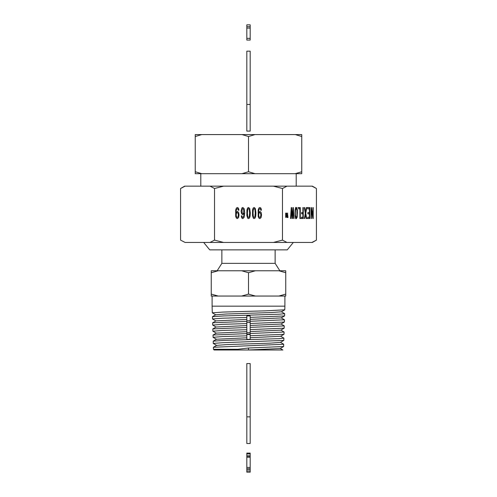 <?xml version="1.0" encoding="UTF-8"?>
<svg xmlns="http://www.w3.org/2000/svg" width="497" height="497" viewBox="0 0 497 497"><rect width="100%" height="100%" fill="white"/><g stroke="black" fill="none" stroke-linecap="round" stroke-linejoin="round"><path stroke-width="0.75" d="M246.816 453.923L250.184 453.923L250.184 453.109L246.816 453.109L246.816 469.274L250.184 469.274L250.184 472.15L246.816 472.15L246.816 470.932L250.184 470.932M246.816 469.168L250.184 469.274M246.816 455.774L250.184 455.774L250.184 469.168M250.184 453.923L250.184 455.774M246.816 469.05L250.184 469.05M246.816 456.849L250.184 456.849M246.816 457.153L250.184 457.153M246.816 457.172L250.184 457.172M246.816 467.435L250.184 467.435M246.816 468.851L250.184 468.851M246.816 40.064L250.184 40.064M250.184 26.701L246.816 26.701L246.816 24.85L250.184 24.85L250.184 39.779M246.816 26.701L246.816 28.099L250.184 28.099M246.816 28.099L246.816 38.362L250.184 38.362M246.816 38.362L246.816 39.779M250.184 320.813L250.184 315.949L246.816 315.949L246.816 320.813L250.184 320.813L250.184 339.395L246.816 339.395L246.816 334.481L250.184 334.481M246.816 320.813L246.816 322.379L250.184 322.379M246.816 322.379L246.816 334.481M246.816 332.642L250.184 332.642M246.816 334.059L250.184 334.059M246.816 104.451L250.184 104.451L250.184 131.096L246.816 131.096L246.816 51.166L250.184 51.166L250.184 104.451M246.816 469.274L246.816 470.932M246.816 416.853L246.816 443.498L250.184 443.498L250.184 363.568L246.816 363.568L246.816 416.853L250.184 416.853M243.617 212.902L243.785 209.858L242.816 208.56L242.082 209.249L242.082 212.902L242.84 213.561L243.617 212.902M241.188 215.909L241.853 215.81L242.107 216.959L242.785 217.531L243.847 215.822L244.039 213.288L242.71 214.747L241.567 213.753L241.088 211.2L241.921 207.926L242.803 207.454L244.176 208.684L244.704 212.766L244.12 217.382L242.741 218.637L241.685 217.916L241.325 215.891M311.899 186.158L316.421 188.493L312.383 186.158L273.406 186.158L282.464 188.493L282.464 240.119L273.406 242.449L223.594 242.449L214.536 240.119L214.536 188.493L223.594 186.158L210.014 186.158L214.536 188.493M273.406 186.158L223.594 186.158M260.962 208.162L261.447 210.175L260.801 210.293L260.49 208.97L259.894 208.56L258.968 209.597L258.72 210.883L258.62 212.797L259.931 211.355L261.08 212.343L261.552 214.94L261.062 217.624L259.825 218.637L258.85 218.065L258.179 216.419L258.179 209.995L258.856 208.106L259.912 207.454L260.962 208.162M255.383 208.591L255.924 213.045L255.725 216.164L255.135 217.997L254.141 218.637L253.364 218.282L252.476 215.63L252.551 209.927L253.147 208.094L254.141 207.454L255.383 208.591M249.761 208.591L250.302 213.045L250.103 216.164L249.506 217.997L248.512 218.637L247.742 218.282L246.854 215.63L246.928 209.927L247.518 208.094L248.512 207.454L249.761 208.591M238.461 208.162L238.951 210.175L238.305 210.293L237.988 208.97L237.398 208.56L236.473 209.597L236.218 210.883L236.125 212.797L237.429 211.355L238.579 212.343L239.051 214.94L238.56 217.624L237.33 218.637L236.355 218.065L235.684 216.419L235.677 209.995L236.361 208.106L237.411 207.454L238.461 208.162M286.986 186.158L282.464 188.493M311.899 242.449L316.421 240.119L312.383 242.449L286.986 242.449L282.464 240.119M316.421 188.493L316.421 240.119M312.861 207.566L313.209 207.566L313.209 218.518L312.837 218.518L311.402 209.92L311.402 218.518L311.054 218.518L311.054 207.566L311.42 207.566L312.861 216.176L312.861 207.566L313.209 207.566M307.705 207.566L309.749 207.566L309.749 218.518L307.773 218.518L307.773 217.226L309.389 217.226L309.389 213.872L307.873 213.872L307.873 212.586L309.389 212.586L309.389 208.858L307.705 208.858L307.705 207.566M306.363 207.566L306.798 207.566L305.742 213.275L306.674 218.518L306.245 218.518L305.525 214.362L304.76 218.518L304.363 218.518L305.326 213.356L304.288 207.566L304.736 207.566L305.549 212.207L306.363 207.566L306.798 207.566M302.903 207.566L303.269 207.566L303.269 218.518L301.418 218.518L301.418 217.226L302.903 217.226L302.903 213.834L301.617 213.834L301.617 212.542L302.903 212.542L302.903 207.566L303.269 207.566M298.567 207.566L300.281 207.566L300.281 218.518L299.915 218.518L299.915 208.858L298.567 208.858L298.567 207.566M297.405 210.169L297.194 217.17L296.249 218.711L295.566 217.99L295.106 215.965L295.112 210.045L295.591 208.05L296.255 207.379L296.945 208.125L297.405 210.169L297.007 210.169M292.944 207.566L293.311 207.566L294.038 218.518L293.665 218.518L293.137 209.1L292.491 218.518L292.056 218.518L291.447 209.1L290.882 218.518L290.515 218.518L291.267 207.566L291.621 207.566L292.279 217.195L292.944 207.566L293.311 207.566M287.502 213.114L288.005 217.493L287.142 217.493L287.645 213.114M286.583 213.114L286.719 217.493L286.191 213.741L285.676 217.493L285.676 213.114L285.818 216.779L286.266 213.114L286.583 216.841L286.719 213.114M295.672 207.379L296.591 208.852M297.194 217.17L296.628 217.17L295.665 218.711M296.255 208.622L295.585 209.771L295.317 213.033L295.429 215.369L296.249 217.469L296.914 216.406L296.926 209.753L296.255 208.622L295.317 208.87M295.181 216.916L296.249 217.469M295.758 216.916L295.255 216.916M299.331 208.858L298.567 208.858M297.983 207.566L299.697 207.566L299.697 208.858M300.281 218.518L299.915 218.518M287.421 216.978L287.142 217.493M301.617 212.542L302.319 212.542M302.319 213.834L301.617 213.834M301.418 217.226L302.319 217.226M302.685 212.542L302.685 213.834M302.685 217.226L302.685 218.518L300.834 218.518M305.549 212.207L305.121 212.207M304.736 207.566L304.288 207.566M304.76 218.518L304.363 218.518M305.525 214.362L305.139 214.362M306.674 218.518L306.245 218.518M305.357 212.207L305.239 212.853M305.245 213.778L305.351 214.362M305.742 213.275L305.313 213.275M311.42 207.566L311.054 207.566M312.861 216.176L312.445 216.176M311.054 208.833L311.234 209.92M311.402 218.518L311.054 218.518M311.402 209.92L311.054 209.92M312.625 216.176L312.625 217.251M313.209 218.518L312.837 218.518M308.805 208.858L307.705 208.858M307.873 212.586L308.805 212.586M308.805 213.872L307.873 213.872M307.773 217.226L308.805 217.226M307.121 207.566L309.165 207.566L309.165 208.858M309.165 212.586L309.165 213.872M309.165 217.226L309.165 218.518L307.189 218.518M292.279 217.195L291.963 217.195M291.621 207.566L291.267 207.566M290.882 218.518L290.515 218.518M292.491 218.518L292.056 218.518M294.038 218.518L293.665 218.518M223.594 242.449L210.014 242.449L214.536 240.119M286.986 242.449L273.406 242.449M210.014 186.158L184.617 186.158L180.579 188.493L180.579 240.119L185.101 242.449L180.579 240.119M185.101 186.158L180.579 188.493M210.014 242.449L185.101 242.449M248.5 134.581L195.24 134.581L195.24 136.526L201.701 134.581M295.299 134.581L301.76 136.526L301.76 134.581L242.039 134.581L248.5 136.526L254.961 134.581L242.039 134.581M295.299 173.683L301.76 171.738L301.76 173.683L242.039 173.683L248.5 171.738L248.5 136.526M248.5 171.738L254.961 173.683L201.701 173.683L195.24 171.738L195.24 136.526M200.8 186.158L200.8 173.683L201.701 173.683L195.24 173.683L195.24 171.738M301.76 171.738L301.76 136.526M258.695 215.008L259.005 216.847L259.745 217.524L260.527 216.791L260.857 214.897L260.546 213.194L259.763 212.542L258.999 213.194L258.695 215.008M255.234 213.045L254.918 209.448L254.141 208.56L253.364 209.454L253.048 213.045L253.364 216.636L254.147 217.524L254.886 216.742L255.234 213.045M249.612 213.045L249.295 209.448L248.512 208.56L247.736 209.454L247.419 213.045L247.736 216.636L248.525 217.524L249.264 216.742L249.612 213.045M236.199 215.008L236.51 216.847L237.249 217.524L238.026 216.791L238.361 214.897L238.044 213.194L237.268 212.542L236.497 213.194L236.199 215.008M281.321 311.712L284.675 313.675L279.556 314.197L223.364 315.955L212.461 316.682L215.779 314.769L225.924 314.029L271.163 312.551L281.321 311.812L284.756 309.824L265.883 310.824L222.668 312.085L212.3 312.837L215.779 314.868M212.461 316.682L212.492 318.956L215.965 320.987M281.128 317.825L284.483 319.788L250.184 321.273M284.483 319.788L284.371 322.056L250.184 323.497M246.816 321.366L212.654 322.801L215.965 320.882L246.816 319.459M246.816 317.471L222.221 318.223L212.492 318.956M212.654 322.801L212.685 325.069L216.158 327.101M280.935 323.945L284.253 325.858L284.185 328.175L250.184 329.61M284.29 325.908L250.184 327.386M246.816 327.48L212.84 328.915L216.158 327.001L246.816 325.572M246.816 323.584L222.488 324.33L212.685 325.069M212.84 328.915L212.871 331.188L216.35 333.22M280.749 330.058L284.104 332.021L250.184 333.506M284.104 332.021L283.992 334.288L250.184 335.73M246.816 333.599L213.033 335.034L216.35 333.114L246.816 331.692M246.816 329.704L222.488 330.455L212.871 331.188M213.033 335.034L213.101 337.351L216.537 339.333M280.557 336.171L283.911 338.14L278.979 338.656L223.898 340.414L213.225 341.147L213.25 343.421L216.729 345.452M283.911 338.14L283.799 340.408L223.339 342.663L213.25 343.421M213.225 341.147L216.537 339.234L246.816 337.805M246.816 335.817L222.625 336.568L213.064 337.301M280.364 342.29L283.681 344.204L283.613 346.521L248.5 348.006L237.777 349.292L236.578 349.987L248.5 349.987L248.5 348.006M283.719 344.253L213.412 347.266L213.437 349.292L237.777 349.292M213.412 347.266L216.729 345.347L226.601 344.607L270.492 343.129L280.364 342.39L283.799 340.408M280.178 348.403L282.868 349.987L248.5 349.987L280.178 348.509L283.613 346.521M250.184 337.705L280.557 336.276L283.992 334.288M250.184 331.586L280.749 330.157L284.185 328.175M250.184 325.473L280.935 324.044L284.371 322.056M250.184 319.354L281.128 317.925L284.564 315.943L250.184 317.378M284.675 313.675L284.564 315.943M212.3 312.837L212.095 306.164L284.905 306.164L284.756 309.824M213.437 349.292L214.132 349.987L236.578 349.987M282.868 349.987L258.925 349.987M203.677 242.449L209.734 249.867L287.266 249.867L275.133 249.867L275.133 263.354L221.867 263.354L221.867 249.867M278.867 296.05L285.75 294.106L285.75 296.05L211.25 296.05L211.25 272.716L218.133 270.766L211.25 270.766L211.25 272.716M278.867 270.766L285.75 272.716L285.75 270.766L218.133 270.766M241.617 270.766L248.5 272.716L248.5 294.106L241.617 296.05M218.133 296.05L211.25 294.106M255.383 270.766L248.5 272.716M255.383 296.05L248.5 294.106M285.75 272.716L285.75 294.106M296.945 208.125L296.361 208.125M295.429 215.369L295.038 215.369M295.317 213.033L294.945 213.033M295.585 209.771L295.15 209.771M297.56 212.902L297.187 212.902M305.425 211.473L304.99 211.473M305.307 215.611L304.903 215.611M292.193 215.909L291.869 215.909M291.31 211.48L291 211.48M293.013 211.119L292.696 211.119M296.2 186.158L296.2 173.683M284.905 306.164L284.905 296.05M212.095 306.164L212.095 296.05M217.152 270.766L221.867 263.354M279.848 270.766L275.133 263.354M287.266 249.867L293.323 242.449"/></g></svg>
